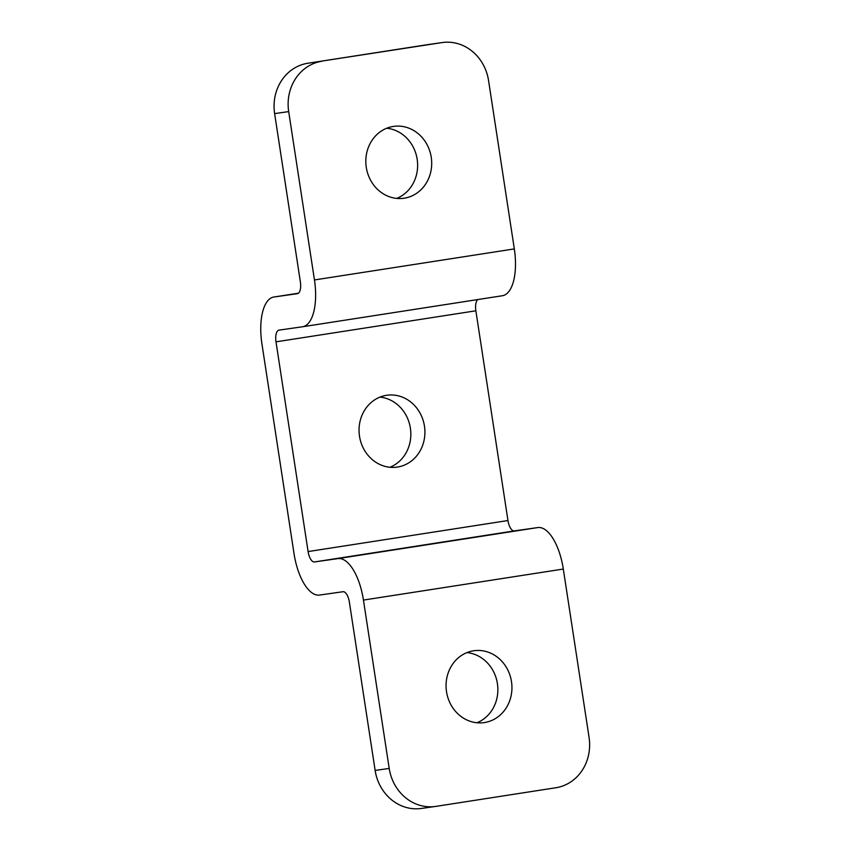 <?xml version="1.0" encoding="UTF-8"?>
<svg xmlns="http://www.w3.org/2000/svg" width="851" height="851" viewBox="0 0 851 851"><rect width="100%" height="100%" fill="white"/><g stroke="black" fill="none" stroke-linecap="round" stroke-linejoin="round"><path stroke-width="1.28" d="M379.94 397.109A36.295 32.87 -98.1 0 1 410.384 428.149A36.295 32.87 -98.1 0 1 389.949 467.273M424.458 426.149A36.295 32.87 -98.1 0 1 397.109 467.114A36.295 32.87 -98.1 0 1 359.505 436.233A36.295 32.87 -98.1 0 1 386.854 395.258A36.295 32.87 -98.1 0 1 424.458 426.149M466.965 652.6A36.295 32.87 -98.1 0 1 497.41 683.64A36.295 32.87 -98.1 0 1 476.975 722.754M511.483 681.63A36.295 32.87 -98.1 0 1 484.123 722.605A36.295 32.87 -98.1 0 1 446.52 691.714A36.295 32.87 -98.1 0 1 473.879 650.738A36.295 32.87 -98.1 0 1 511.483 681.63M386.726 128.246A36.295 32.87 -98.1 0 1 417.171 159.286A36.295 32.87 -98.1 0 1 396.736 198.4M431.244 157.275A36.295 32.87 -98.1 0 1 403.895 198.251A36.295 32.87 -98.1 0 1 366.281 167.36A36.295 32.87 -98.1 0 1 393.641 126.384A36.295 32.87 -98.1 0 1 431.244 157.275M389.205 768.432A44.667 40.454 81.9 0 0 435.489 806.44L421.415 808.45A44.667 40.454 -98.1 0 1 375.131 770.432L389.205 768.432L363.441 600.083A44.667 18.945 -98.8 0 0 337.921 558.607L314.476 561.947A11.169 4.734 81.2 0 1 308.094 551.576L276.001 341.836A11.169 4.734 81.2 0 1 278.979 330.135A11.169 4.734 81.2 0 1 279 330.124L302.456 326.784A44.667 18.945 -98.8 0 0 302.552 326.763A44.667 18.945 -98.8 0 0 314.455 279.947L288.691 111.609L274.628 113.608L300.382 281.958A11.169 4.734 81.2 0 1 297.414 293.659A11.169 4.734 81.2 0 1 297.382 293.669L273.937 297.01A44.667 18.945 -98.8 0 0 273.831 297.02A44.667 18.945 -98.8 0 0 261.927 343.847L294.02 553.586A44.667 18.945 -98.8 0 0 319.54 595.062L342.996 591.722A11.169 4.734 81.2 0 1 349.367 602.093L375.131 770.432M274.628 113.608A44.667 40.454 -98.1 0 1 307.839 63.251L427.766 44.624A44.667 40.454 -98.1 0 1 428.213 44.56L442.275 42.55A44.667 40.454 81.9 0 0 441.829 42.614L427.766 44.624M435.489 806.44A44.667 40.454 81.9 0 0 435.935 806.376L555.852 787.749A44.667 40.454 81.9 0 0 589.073 737.392L563.309 569.042A44.667 18.945 -98.8 0 0 537.789 527.567L514.344 530.907A11.169 4.734 81.2 0 1 507.962 520.535L475.869 310.796A11.169 4.734 81.2 0 1 477.826 299.552M302.648 326.752L502.313 295.744A44.667 18.945 -98.8 0 0 502.42 295.733A44.667 18.945 -98.8 0 0 514.323 248.907L488.559 80.568A44.667 40.454 81.9 0 0 442.275 42.55M307.839 63.251L441.829 42.614M321.912 61.24A44.667 40.454 81.9 0 0 288.691 111.609M363.441 600.083L563.309 569.042M337.921 558.607L537.789 527.567M314.476 561.947L514.344 530.907M308.094 551.576L507.962 520.535M276.001 341.836L475.869 310.796M314.455 279.947L514.323 248.907M273.937 297.01L298.424 293.212L273.831 297.02M302.552 326.763L502.42 295.733"/></g></svg>
